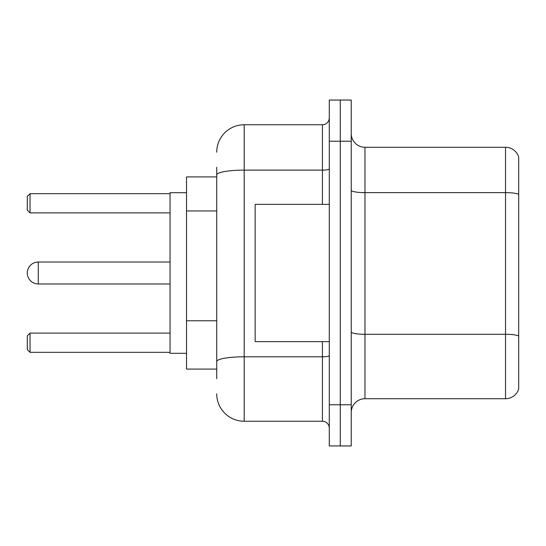 <?xml version="1.0" encoding="UTF-8"?>
<svg xmlns="http://www.w3.org/2000/svg" width="546" height="546" viewBox="0 0 546 546"><rect width="100%" height="100%" fill="white"/><g stroke="black" fill="none" stroke-linecap="round" stroke-linejoin="round"><path stroke-width="0.82" d="M216.721 201.338L216.721 174.897L216.721 176.918L186.527 176.918L186.527 369.082L216.721 369.082M216.721 378.692L216.721 167.308M329.279 404.77L329.279 445.952L340.26 445.952L340.26 404.77L340.26 445.952L351.242 445.952L351.242 404.77L340.26 404.77L340.26 141.23L340.26 404.77L329.279 404.77L329.279 141.23L340.26 141.23L340.26 100.048L340.26 141.23L351.242 141.23L351.242 404.77M351.242 141.23L351.242 100.048L329.279 100.048L329.279 141.23M216.721 152.211A27.45 27.45 0 0 1 244.178 124.754L244.178 421.246L322.413 421.246L322.413 341.632M244.178 124.754L322.413 124.754A6.866 6.866 0 0 0 329.279 117.895M216.721 366.339L216.721 330.364M329.279 428.105A6.866 6.866 0 0 0 322.413 421.246M244.178 421.246A27.45 27.45 0 0 1 216.721 393.789M351.242 412.462A13.725 13.725 0 0 1 364.967 398.73L505.521 398.73L505.521 147.27L364.967 147.27A13.725 13.725 0 0 1 351.242 133.538A13.725 13.725 0 0 0 364.967 147.27L364.967 398.73M518.7 157.152A13.725 13.725 0 0 0 505.521 147.27A13.725 13.725 0 0 1 518.7 157.152L518.7 388.848A13.725 13.725 0 0 1 505.521 398.73M518.7 194.547L518.7 343.83M170.052 262.019L38.281 262.019A10.981 10.981 0 0 0 27.3 273A10.981 10.981 0 0 1 38.281 262.019A10.981 10.981 0 0 0 27.3 273A10.981 10.981 0 0 1 38.281 262.019A10.981 10.981 0 0 0 27.3 273A10.981 10.981 0 0 1 38.281 262.019A10.981 10.981 0 0 0 27.3 273A10.981 10.981 0 0 1 38.281 262.019L38.281 283.981A10.981 10.981 0 0 1 27.3 273M329.279 204.368L255.153 204.368L255.153 341.632L329.279 341.632M186.527 192.704L170.052 192.704L170.052 353.296L186.527 353.296M30.044 352.341L27.3 349.59L27.3 335.865L30.044 333.121L30.044 352.341L170.052 352.341M30.044 333.121L170.052 333.121M30.044 212.879L27.3 210.135L27.3 196.41L30.044 193.659L30.044 212.879L170.052 212.879M30.044 193.659L170.052 193.659M216.721 210.947L186.527 210.947M216.721 320.755L186.527 320.755M329.279 355.61A6.866 1.194 0 0 1 322.413 356.804L244.178 356.804A27.45 4.764 180 0 0 216.721 361.575M216.721 174.897A27.45 4.764 180 0 1 244.178 170.127L322.413 170.127L322.413 124.754M322.413 204.368L322.413 170.127A6.866 1.194 0 0 0 329.279 168.932M518.7 194.356A13.725 2.382 180 0 0 505.521 192.636L364.967 192.636A13.725 2.382 -0 0 1 351.242 190.254M518.7 336.008A13.725 2.382 180 0 0 505.521 334.295L364.967 334.295A13.725 2.382 0 0 1 351.242 331.907M170.052 283.981L38.281 283.981"/></g></svg>
